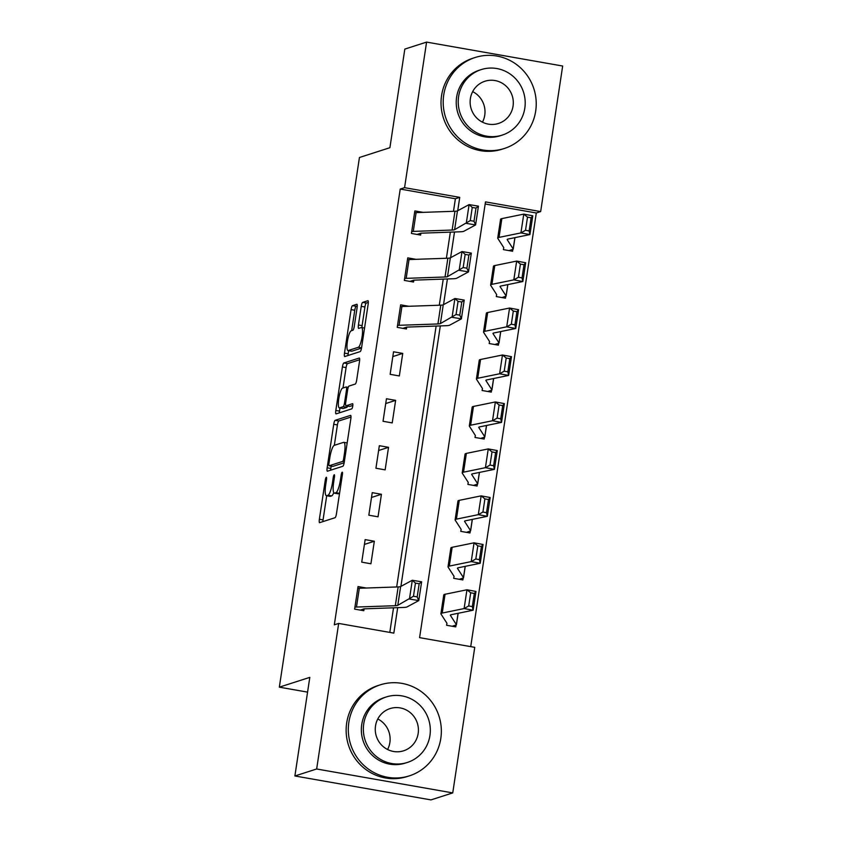 <?xml version="1.0" encoding="UTF-8"?>
<svg xmlns="http://www.w3.org/2000/svg" width="842" height="842" viewBox="0 0 842 842"><rect width="100%" height="100%" fill="white"/><g stroke="black" fill="none" stroke-linecap="round" stroke-linejoin="round"><path stroke-width="1.26" d="M326.286 477.288A2.631 0.558 -80 0 0 325.296 480.056L319.371 519.24A3.747 0.8 -80 0 0 319.581 522.661A3.747 0.8 -80 0 0 319.676 522.65L335.053 517.714A3.747 0.8 -80 0 0 336.463 513.746L342.389 474.572A2.631 0.558 -80 0 0 342.252 472.173A2.631 0.558 -80 0 0 342.189 472.183A2.631 0.558 -80 0 0 341.199 474.951L340.431 480.024A12.009 2.558 -80 0 1 335.905 492.707L334.632 493.117A12.009 2.558 -80 0 1 334.337 493.138A12.009 2.558 -80 0 1 333.674 482.192L334.442 477.119A2.631 0.558 -80 0 0 334.295 474.73A2.631 0.558 -80 0 0 334.232 474.73A2.631 0.558 -80 0 0 333.243 477.509L332.485 482.582A12.009 2.558 -80 0 1 327.959 495.254L326.675 495.664A12.009 2.558 -80 0 1 326.391 495.696A12.009 2.558 -80 0 1 325.728 484.75L326.496 479.677A2.631 0.558 -80 0 0 326.349 477.277A2.631 0.558 -80 0 0 326.286 477.288M357.103 307.677A3.747 0.8 -80 0 0 356.892 304.257A3.747 0.8 -80 0 0 356.808 304.267L352.493 305.657A3.747 0.8 -80 0 0 351.072 309.614L344.494 353.124A3.747 0.8 -80 0 0 344.704 356.545A3.747 0.8 -80 0 0 344.788 356.534L360.176 351.598A3.747 0.8 -80 0 0 361.586 347.641L368.165 304.13A3.747 0.8 -80 0 0 367.965 300.71A3.747 0.8 -80 0 0 367.87 300.71L362.66 302.383A3.747 0.8 -80 0 0 361.25 306.351L358.429 324.97A3.747 0.8 -80 0 0 358.639 328.391A3.747 0.8 -80 0 0 358.724 328.38L361.313 327.549A10.03 2.137 -80 0 1 361.555 327.527A10.03 2.137 -80 0 1 362.018 337.232A10.03 2.137 -80 0 1 358.334 347.283L348.199 350.535A10.03 2.137 -80 0 1 347.957 350.556A10.03 2.137 -80 0 1 347.493 340.852A10.03 2.137 -80 0 1 351.188 330.801L352.872 330.264A3.747 0.8 -80 0 0 354.282 326.296L357.103 307.677M452.743 792.911L430.967 799.9L294.889 775.977L309.803 677.368L279.333 687.156L359.439 157.486L389.909 147.697L404.823 49.089L426.589 42.1L562.667 66.023L540.659 211.584L485.487 201.891L419.59 637.647L474.751 647.34L452.743 792.911L316.655 768.988L338.673 623.427L393.835 633.121L397.687 607.65M294.889 775.977L316.655 768.988M453.491 211.31L455.385 198.765L400.224 189.061L334.316 624.827L338.673 623.427M400.224 189.061L404.57 187.671L426.589 42.1M335.148 420.326A3.747 0.8 -80 0 0 333.737 424.284L327.149 467.794A3.747 0.8 -80 0 0 327.359 471.215A3.747 0.8 -80 0 0 327.454 471.215L342.831 466.268A3.747 0.8 -80 0 0 344.241 462.311L350.83 418.8A3.747 0.8 -80 0 0 350.619 415.38A3.747 0.8 -80 0 0 350.525 415.39L335.148 420.326L338.821 420.968A3.747 0.8 -80 0 0 337.41 424.936L334.327 445.323M335.821 410.464L342.41 366.954A3.747 0.8 -80 0 1 343.82 362.986L359.197 358.05A3.747 0.8 -80 0 1 359.292 358.039A3.747 0.8 -80 0 1 359.502 361.46L356.682 380.089A3.747 0.8 -80 0 1 355.271 384.047L349.03 386.046A3.747 0.8 -80 0 0 347.62 390.014L345.746 402.36A3.747 0.8 -80 0 0 345.957 405.781A3.747 0.8 -80 0 0 346.051 405.781L352.545 403.686A2.631 0.558 -80 0 1 352.609 403.686A2.631 0.558 -80 0 1 352.724 406.223A2.631 0.558 -80 0 1 351.767 408.854L336.126 413.875A3.747 0.8 -80 0 1 336.032 413.885A3.747 0.8 -80 0 1 335.821 410.464L339.505 411.107L339.979 407.991M389.804 632.416L393.53 607.798M396.677 586.969L436.135 326.054M439.292 305.225L443.239 279.091M446.386 258.273L450.344 232.139M366.27 588.021L358.039 586.569L354.629 609.113L363.828 610.724L364.102 608.85L360.229 610.092M370.922 563.772L374.332 541.227L365.144 539.617L361.734 562.151L370.922 563.772M378.026 516.82L381.437 494.275L372.238 492.654L368.828 515.199L378.026 516.82M385.131 469.857L388.541 447.323L379.342 445.702L375.932 468.236L385.131 469.857M392.225 422.905L395.635 400.36L386.446 398.75L383.036 421.284L392.225 422.905M399.329 375.942L402.739 353.408L393.54 351.788L390.141 374.332L399.329 375.942M408.875 306.277L400.645 304.836L397.235 327.37L406.433 328.99L406.718 327.106L402.834 328.359M415.98 259.325L407.749 257.873L404.339 280.418L413.538 282.028L413.822 280.154L409.938 281.396M423.084 212.363L414.853 210.921L411.443 233.455L420.632 235.076L420.916 233.192L417.043 234.444M470.72 646.635L536.301 212.984L485.171 203.996M455.775 626.89L456.059 625.006A13.377 1.452 -171.4 0 0 456.406 624.753A13.377 1.452 -171.4 0 0 456.364 624.606L450.417 615.386A19.113 2.084 8.6 0 1 450.365 615.176A19.113 2.084 8.6 0 1 451.228 614.702L473.12 610.218L464.11 608.566L442.218 613.05A28.67 3.126 -171.4 0 0 440.913 613.744A28.67 3.126 -171.4 0 0 440.998 614.06L446.955 623.28L446.576 625.269L455.775 626.89M462.868 579.928L463.153 578.054A13.377 1.452 -171.4 0 0 463.51 577.791A13.377 1.452 -171.4 0 0 463.468 577.644L457.522 568.424A19.113 2.084 8.6 0 1 457.459 568.213A19.113 2.084 8.6 0 1 458.332 567.75L480.224 563.266L471.215 561.603L449.312 566.087A28.67 3.126 -171.4 0 0 448.018 566.792A28.67 3.126 -171.4 0 0 448.102 567.108L454.048 576.317L453.68 578.317L462.868 579.928M469.973 532.975L470.257 531.102A13.377 1.452 -171.4 0 0 470.615 530.839A13.377 1.452 -171.4 0 0 470.573 530.692L464.626 521.472A19.113 2.084 8.6 0 1 464.563 521.261A19.113 2.084 8.6 0 1 465.437 520.798L487.329 516.314L478.309 514.651L456.417 519.135A28.67 3.126 -171.4 0 0 455.122 519.83A28.67 3.126 -171.4 0 0 455.206 520.145L461.153 529.365L460.774 531.355L469.973 532.975M477.077 486.023L477.361 484.139A13.377 1.452 -171.4 0 0 477.709 483.876A13.377 1.452 -171.4 0 0 477.677 483.729L471.72 474.509A19.113 2.084 8.6 0 1 471.667 474.299A19.113 2.084 8.6 0 1 472.53 473.835L494.433 469.352L485.413 467.689L463.521 472.173A28.67 3.126 -171.4 0 0 462.216 472.878A28.67 3.126 -171.4 0 0 462.3 473.193L468.257 482.403L467.878 484.403L477.077 486.023M484.182 439.061L484.466 437.187A13.377 1.452 -171.4 0 0 484.813 436.924A13.377 1.452 -171.4 0 0 484.771 436.777L478.824 427.557A19.113 2.084 8.6 0 1 478.772 427.347A19.113 2.084 8.6 0 1 479.635 426.883L501.527 422.4L492.517 420.737L470.625 425.221A28.67 3.126 -171.4 0 0 469.32 425.915A28.67 3.126 -171.4 0 0 469.404 426.231L475.372 435.493L474.983 437.451L484.182 439.061M491.275 392.109L491.56 390.225A13.377 1.452 -171.4 0 0 491.917 389.962A13.377 1.452 -171.4 0 0 491.875 389.814L485.929 380.595A19.113 2.084 8.6 0 1 485.866 380.395A19.113 2.084 8.6 0 1 486.739 379.921L508.631 375.437L499.622 373.774L477.719 378.258A28.67 3.126 -171.4 0 0 476.425 378.963A28.67 3.126 -171.4 0 0 476.509 379.279L482.455 388.499L482.087 390.488L491.275 392.109M498.38 345.146L498.664 343.273A13.377 1.452 -171.4 0 0 499.022 343.01A13.377 1.452 -171.4 0 0 498.98 342.862L493.033 333.642A19.113 2.084 8.6 0 1 492.97 333.432A19.113 2.084 8.6 0 1 493.844 332.969L515.736 328.485L506.716 326.822L484.824 331.306A28.67 3.126 -171.4 0 0 483.518 332.001A28.67 3.126 -171.4 0 0 483.613 332.316L489.56 341.536L489.181 343.536L498.38 345.146M505.484 298.194L505.768 296.31A13.377 1.452 -171.4 0 0 506.116 296.047A13.377 1.452 -171.4 0 0 506.084 295.9L500.127 286.69A19.113 2.084 8.6 0 1 500.074 286.48A19.113 2.084 8.6 0 1 500.937 286.006L522.84 281.523L513.82 279.86L491.928 284.343A28.67 3.126 -171.4 0 0 490.623 285.049A28.67 3.126 -171.4 0 0 490.707 285.364L496.664 294.584L496.285 296.573L505.484 298.194M512.578 251.232L512.862 249.358A13.377 1.452 -171.4 0 0 513.22 249.095A13.377 1.452 -171.4 0 0 513.178 248.948L507.231 239.728A19.113 2.084 8.6 0 1 507.179 239.517A19.113 2.084 8.6 0 1 508.042 239.054L529.934 234.571L520.924 232.908L499.032 237.391A28.67 3.126 -171.4 0 0 497.727 238.086A28.67 3.126 -171.4 0 0 497.811 238.402L503.758 247.622L503.39 249.621L512.578 251.232M279.333 687.156L307.572 692.124M536.301 212.984L540.659 211.584M457.722 210.742L459.743 197.365L404.57 187.671M400.908 586.39L440.303 325.907M443.513 304.646L447.407 278.955M450.617 257.694L454.501 231.992M455.385 198.765L459.743 197.365M374.332 541.227L364.418 544.416M381.437 494.275L371.511 497.464M388.541 447.323L378.616 450.502M395.635 400.36L385.72 403.55M402.739 353.408L392.814 356.587M326.391 495.696L330.064 496.338A12.009 2.558 -80 0 0 330.359 496.317L326.675 495.664M333.779 492.665A12.009 2.558 -80 0 1 331.643 495.906L330.359 496.317M334.337 493.138L338.01 493.791A12.009 2.558 -80 0 0 338.305 493.759L334.632 493.117M335.905 492.707L339.558 493.349L338.305 493.759M326.707 495.749L323.054 519.882A3.747 0.8 -80 0 0 322.886 521.619M350.988 417.064L338.821 420.968M331.18 466.121L330.832 468.447A3.747 0.8 -80 0 0 330.664 470.183M328.959 463.363A2.631 0.558 -80 0 0 329.106 465.752A2.631 0.558 -80 0 0 329.169 465.752L342.673 461.416A2.631 0.558 -80 0 0 343.662 458.637L344.473 453.291A12.009 2.558 -80 0 0 343.81 442.345A12.009 2.558 -80 0 0 343.525 442.376L334.295 445.334A12.009 2.558 -80 0 0 329.769 458.016L328.959 463.363M332.727 466.373A2.631 0.558 -80 0 0 332.79 466.405A2.631 0.558 -80 0 0 332.853 466.394L329.169 465.752M344.168 462.763L332.853 466.394M342.999 387.983L346.083 367.596L342.41 366.954M359.66 359.734L347.493 363.639A3.747 0.8 -80 0 0 346.083 367.596M349.546 406.391A3.747 0.8 -80 0 0 349.63 406.433A3.747 0.8 -80 0 0 349.725 406.423L352.83 405.423M342.557 388.13A10.03 2.137 -80 0 0 338.863 398.171A10.03 2.137 -80 0 0 339.326 407.875A10.03 2.137 -80 0 0 339.579 407.854L343.147 406.707A3.747 0.8 -80 0 0 344.557 402.75L346.42 390.393A3.747 0.8 -80 0 0 346.22 386.973A3.747 0.8 -80 0 0 346.125 386.983L342.557 388.13M339.326 407.875L343.01 408.517A10.03 2.137 -80 0 0 343.252 408.496L339.579 407.854M347.588 406.076A3.747 0.8 -80 0 1 346.82 407.36L343.252 408.496M339.505 411.107A3.747 0.8 -80 0 0 339.337 412.843M347.957 350.556L351.63 351.198A10.03 2.137 -80 0 0 351.882 351.177L348.199 350.535M361.513 348.083L351.882 351.177M368.333 302.394L366.333 303.036A3.747 0.8 -80 0 0 364.923 306.993L362.113 325.612A3.747 0.8 -80 0 0 361.944 327.601M348.641 350.672L348.178 353.766A3.747 0.8 -80 0 0 348.009 355.503M357.261 305.941L356.166 306.299A3.747 0.8 -80 0 0 354.756 310.256L351.672 330.643M452.175 626.259L456.059 625.006M468.71 605.945L472.32 606.608L474.309 593.452L470.699 592.789L468.71 605.945L464.11 608.566L466.952 589.779L445.06 594.263A28.67 3.126 -171.4 0 0 443.755 594.957L440.913 613.744M470.699 592.789L466.952 589.779L475.962 591.442L473.12 610.218L472.32 606.608M475.962 591.442L474.309 593.452M359.313 588.263L356.471 607.04A13.377 1.452 8.6 0 0 354.914 607.229L357.755 588.453A13.377 1.452 8.6 0 1 359.313 588.263L398.161 586.916A19.113 2.084 -171.4 0 0 400.645 586.537L412.296 580.254L421.621 581.811L418.779 600.588L407.128 606.882A28.67 3.126 8.6 0 1 403.402 607.45L364.102 608.85M417.19 596.883L418.779 600.588L409.454 599.03L412.296 580.254L415.443 583.117L413.464 596.262L417.19 596.883L419.179 583.738L415.443 583.117M356.471 607.04L395.319 605.703A19.113 2.084 -171.4 0 0 397.803 605.314L413.464 596.262M419.179 583.738L421.621 581.811M459.279 579.296L463.153 578.054M475.814 558.983L479.424 559.646L481.413 546.5L477.803 545.837L475.814 558.983L471.215 561.603L474.057 542.816L452.154 547.3A28.67 3.126 -171.4 0 0 450.859 548.005L448.018 566.792M477.803 545.837L474.057 542.816L483.066 544.479L480.224 563.266L479.424 559.646M483.066 544.479L481.413 546.5M466.373 532.344L470.257 531.102M482.919 512.031L486.518 512.694L488.507 499.548L484.908 498.874L482.919 512.031L478.309 514.651L481.15 495.864L459.258 500.348A28.67 3.126 -171.4 0 0 457.953 501.053L455.122 519.83M484.908 498.874L481.15 495.864L490.17 497.527L487.329 516.314L486.518 512.694M490.17 497.527L488.507 499.548M473.478 485.381L477.361 484.139M490.023 465.068L493.623 465.731L495.612 452.586L492.012 451.922L490.023 465.068L485.413 467.689L488.255 448.912L466.363 453.396A28.67 3.126 -171.4 0 0 465.058 454.091L462.216 472.878M492.012 451.922L488.255 448.912L497.275 450.565L494.433 469.352L493.623 465.731M497.275 450.565L495.612 452.586M480.582 438.429L484.466 437.187M497.117 418.116L500.727 418.779L502.716 405.633L499.106 404.96L497.117 418.116L492.517 420.737L495.359 401.95L473.467 406.433A28.67 3.126 -171.4 0 0 472.162 407.139L469.32 425.915M499.106 404.96L495.359 401.95L504.369 403.613L501.527 422.4L500.727 418.779M504.369 403.613L502.716 405.633M377.784 718.973A22.166 21.524 -107.8 0 1 389.878 742.528A22.166 21.524 -107.8 0 1 387.594 749.506M348.862 722.257A47.773 46.384 72.2 0 0 409.444 775.829A47.773 46.384 72.2 0 0 440.808 738.423A47.773 46.384 72.2 0 0 380.237 684.851A47.773 46.384 72.2 0 0 348.862 722.257M380.237 684.851L378.058 685.546A47.773 46.384 72.2 0 0 346.683 722.962A47.773 46.384 72.2 0 0 407.265 776.524L409.444 775.829M407.36 762.452L405.349 763.094A34.396 33.396 -107.8 0 1 361.734 724.52A34.396 33.396 -107.8 0 1 384.32 697.586L386.32 696.944A34.396 33.396 72.2 0 0 363.733 723.878A34.396 33.396 72.2 0 0 407.36 762.452A34.396 33.396 72.2 0 0 429.936 735.519A34.396 33.396 72.2 0 0 386.32 696.944M418.169 733.445A22.166 21.524 72.2 0 0 390.067 708.585A22.166 21.524 72.2 0 0 375.511 725.951A22.166 21.524 72.2 0 0 403.613 750.801A22.166 21.524 72.2 0 0 418.169 733.445M472.667 91.62A22.166 21.524 -107.8 0 1 484.75 115.186A22.166 21.524 -107.8 0 1 482.466 122.164M443.745 94.914A47.773 46.384 72.2 0 0 504.316 148.487A47.773 46.384 72.2 0 0 535.691 111.081A47.773 46.384 72.2 0 0 475.109 57.509A47.773 46.384 72.2 0 0 443.745 94.914M475.109 57.509L472.93 58.203A47.773 46.384 72.2 0 0 441.566 95.609A47.773 46.384 72.2 0 0 502.137 149.181L504.316 148.487M502.232 135.099L500.232 135.751A34.396 33.396 -107.8 0 1 456.617 97.177A34.396 33.396 -107.8 0 1 479.203 70.244L481.203 69.602A34.396 33.396 72.2 0 0 458.616 96.535A34.396 33.396 72.2 0 0 502.232 135.099A34.396 33.396 72.2 0 0 524.819 108.165A34.396 33.396 72.2 0 0 481.203 69.602M513.052 106.103A22.166 21.524 72.2 0 0 484.939 81.242A22.166 21.524 72.2 0 0 470.383 98.598A22.166 21.524 72.2 0 0 498.496 123.458A22.166 21.524 72.2 0 0 513.052 106.103M487.686 391.477L491.56 390.225M504.221 371.154L507.831 371.817L509.82 358.671L506.21 358.008L504.221 371.154L499.622 373.774L502.463 354.998L480.561 359.481A28.67 3.126 -171.4 0 0 479.266 360.176L476.425 378.963M506.21 358.008L502.463 354.998L511.473 356.661L508.631 375.437L507.831 371.817M511.473 356.661L509.82 358.671M494.78 344.515L498.664 343.273M511.326 324.202L514.925 324.865L516.914 311.719L513.315 311.056L511.326 324.202L506.716 326.822L509.557 308.035L487.665 312.519A28.67 3.126 -171.4 0 0 486.36 313.224L483.518 332.001M513.315 311.056L509.557 308.035L518.577 309.698L515.736 328.485L514.925 324.865M518.577 309.698L516.914 311.719M401.918 306.52L399.076 325.296A13.377 1.452 8.6 0 0 397.519 325.496L400.36 306.709A13.377 1.452 8.6 0 1 401.918 306.52L440.766 305.172A19.113 2.084 -171.4 0 0 443.25 304.793L454.901 298.51L464.226 300.068L461.384 318.855L449.744 325.138A28.67 3.126 8.6 0 1 446.007 325.707L406.718 327.106M459.795 315.14L461.384 318.855L452.059 317.287L454.901 298.51L458.059 301.373L456.069 314.519L459.795 315.14L461.784 301.994L458.059 301.373M399.076 325.296L437.924 323.959A19.113 2.084 -171.4 0 0 440.419 323.57L456.069 314.519M461.784 301.994L464.226 300.068M501.885 297.563L505.768 296.31M518.43 277.239L522.029 277.902L524.019 264.756L520.419 264.093L518.43 277.239L513.82 279.86L516.662 261.083L494.77 265.567A28.67 3.126 -171.4 0 0 493.465 266.261L490.623 285.049M520.419 264.093L516.662 261.083L525.671 262.746L522.84 281.523L522.029 277.902M525.671 262.746L524.019 264.756M409.023 259.557L406.181 278.344A13.377 1.452 8.6 0 0 404.623 278.534L407.465 259.757A13.377 1.452 8.6 0 1 409.023 259.557L447.87 258.22A19.113 2.084 -171.4 0 0 450.354 257.831L462.005 251.547L471.331 253.116L468.489 271.892L456.838 278.176A28.67 3.126 8.6 0 1 453.112 278.755L413.822 280.154M466.9 268.188L468.489 271.892L459.164 270.335L462.005 251.547L465.163 254.41L463.174 267.556L466.9 268.188L468.889 255.042L465.163 254.41M406.181 278.344L445.029 276.997A19.113 2.084 -171.4 0 0 447.512 276.618L463.174 267.556M468.889 255.042L471.331 253.116M508.989 250.6L512.862 249.358M525.524 230.287L529.134 230.95L531.123 217.804L527.513 217.141L525.524 230.287L520.924 232.908L523.766 214.121L501.864 218.604A28.67 3.126 -171.4 0 0 500.569 219.309L497.727 238.086M527.513 217.141L523.766 214.121L532.775 215.784L529.934 234.571L529.134 230.95M532.775 215.784L531.123 217.804M416.116 212.605L413.285 231.392A13.377 1.452 8.6 0 0 411.727 231.582L414.569 212.794A13.377 1.452 8.6 0 1 416.116 212.605L454.964 211.258A19.113 2.084 -171.4 0 0 457.459 210.879L469.099 204.595L478.435 206.153L475.593 224.94L463.942 231.224A28.67 3.126 8.6 0 1 460.216 231.792L420.916 233.192M474.004 221.225L475.593 224.94L466.268 223.372L469.099 204.595L472.257 207.458L470.268 220.604L474.004 221.225L475.993 208.079L472.257 207.458M413.285 231.392L452.133 230.045A19.113 2.084 -171.4 0 0 454.617 229.666L470.268 220.604M475.993 208.079L478.435 206.153M326.412 480.256L325.296 480.056M342.305 475.151L341.199 474.951M334.358 477.698L333.243 477.509M331.643 495.906L327.959 495.254M333.59 482.771L332.485 482.582M341.536 480.224L340.431 480.024M323.054 519.882L319.371 519.24M330.832 468.447L327.149 467.794M337.41 424.936L333.737 424.284M344.336 461.7L342.673 461.416M344.767 458.837L343.662 458.637M345.578 453.491L344.473 453.291M347.493 363.639L343.82 362.986M349.725 406.423L346.051 405.781M346.82 407.36L343.147 406.707M345.673 402.939L344.557 402.75M347.536 390.593L346.42 390.393M361.555 347.851L358.334 347.283M362.113 325.612L358.429 324.97M364.923 306.993L361.25 306.351M366.333 303.036L362.66 302.383M348.178 353.766L344.494 353.124M354.756 310.256L351.072 309.614M356.166 306.299L352.493 305.657M442.218 613.05L445.06 594.263M456.364 624.606L458.08 613.302M398.161 586.916L395.319 605.703M400.645 586.537L397.803 605.314M449.312 566.087L452.154 547.3M463.468 577.644L465.173 566.35M456.417 519.135L459.258 500.348M470.573 530.692L472.278 519.388M463.521 472.173L466.363 453.396M477.677 483.729L479.382 472.436M470.625 425.221L473.467 406.433M484.771 436.777L486.487 425.473M477.719 378.258L480.561 359.481M491.875 389.814L493.58 378.521M484.824 331.306L487.665 312.519M498.98 342.862L500.685 331.559M440.766 305.172L437.924 323.959M443.25 304.793L440.419 323.57M491.928 284.343L494.77 265.567M506.084 295.9L507.789 284.607M447.87 258.22L445.029 276.997M450.354 257.831L447.512 276.618M499.032 237.391L501.864 218.604M513.178 248.948L514.894 237.655M454.964 211.258L452.133 230.045M457.459 210.879L454.617 229.666M332.79 466.405L329.106 465.752M347.178 442.934L343.81 442.345M349.63 406.433L345.957 405.781M348.262 387.331L346.22 386.973M364.554 328.054L361.555 327.527M456.406 624.753L458.143 613.292M463.51 577.791L465.247 566.34M470.615 530.839L472.341 519.377M477.709 483.876L479.445 472.425M484.813 436.924L486.55 425.463M491.917 389.962L493.654 378.511M499.022 343.01L500.748 331.548M506.116 296.047L507.852 284.596M513.22 249.095L514.957 237.633"/></g></svg>

